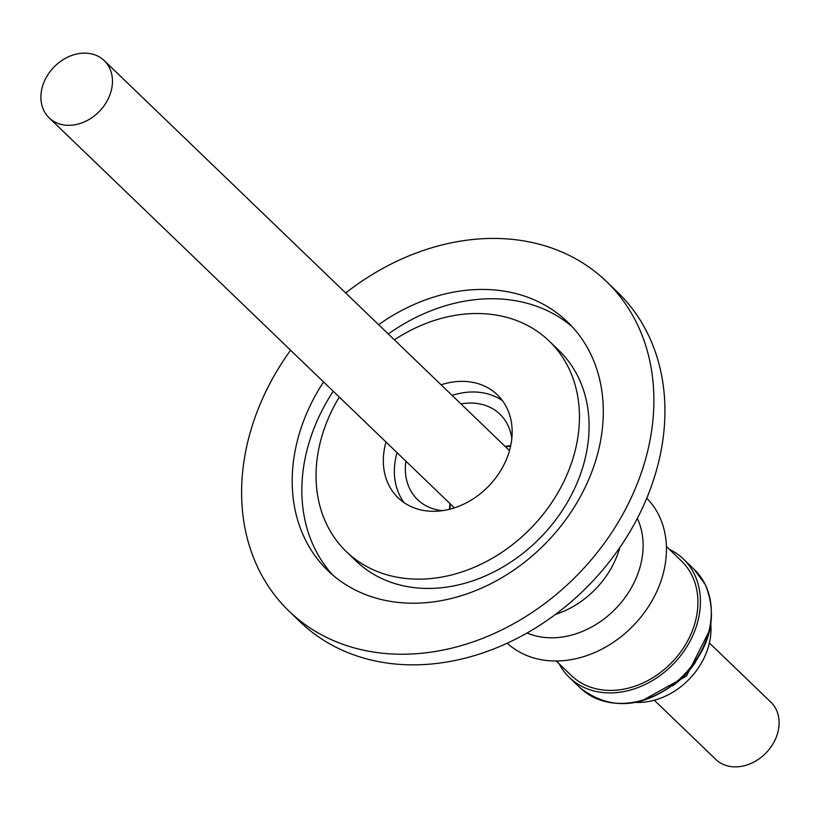 <?xml version="1.0" encoding="UTF-8"?>
<svg xmlns="http://www.w3.org/2000/svg" width="820" height="820" viewBox="0 0 820 820"><rect width="100%" height="100%" fill="white"/><g stroke="black" fill="none" stroke-linecap="round" stroke-linejoin="round"><path stroke-width="1.23" d="M386.005 442.041A71.504 57.082 -46.1 0 0 398.161 497.853A71.504 57.082 -46.1 0 0 400.508 499.954A71.504 57.082 -46.1 0 0 490.227 484.476A71.504 57.082 -46.1 0 0 497.33 394.809A71.504 57.082 -46.1 0 0 494.993 392.708A71.504 57.082 -46.1 0 0 441.098 384.795M405.9 461.188A59.327 47.355 -46.1 0 0 417.646 499.687A59.327 47.355 -46.1 0 0 419.594 501.44A59.327 47.355 -46.1 0 0 442.492 510.645M511.813 438.618A59.327 47.355 -46.1 0 0 499.923 414.202A59.327 47.355 -46.1 0 0 497.976 412.46A59.327 47.355 -46.1 0 0 460.994 403.942M50.43 119.013A39.729 31.713 133.9 0 1 49.128 117.844A39.729 31.713 133.9 0 1 53.074 68.029A39.729 31.713 133.9 0 1 102.92 59.429A39.729 31.713 133.9 0 1 104.222 60.598A39.729 31.713 133.9 0 1 100.276 110.413A39.729 31.713 133.9 0 1 50.43 119.013M332.981 575.24A172.671 137.832 133.9 0 1 333.207 391.232M388.301 333.986A172.671 137.832 133.9 0 1 495.065 298.767A172.671 137.832 133.9 0 1 572.165 326.708M378.645 324.689A172.671 137.832 133.9 0 1 485.409 289.47A172.671 137.832 133.9 0 1 567.481 321.911A172.671 137.832 133.9 0 1 579.432 498.375A172.671 137.832 133.9 0 1 410.092 603.182A172.671 137.832 133.9 0 1 328.01 570.74A172.671 137.832 133.9 0 1 323.551 381.935M394.379 339.829A146.185 116.696 133.9 0 1 479.628 313.537A146.185 116.696 133.9 0 1 549.123 340.997A146.185 116.696 133.9 0 1 559.23 490.391A146.185 116.696 133.9 0 1 415.863 579.125A146.185 116.696 133.9 0 1 346.378 551.665A146.185 116.696 133.9 0 1 339.285 397.075M549.123 340.997L558.768 350.284A146.185 116.696 133.9 0 1 568.885 499.677A146.185 116.696 133.9 0 1 425.518 588.411A146.185 116.696 133.9 0 1 356.034 560.952L346.378 551.665M345.691 292.976A228.811 182.645 133.9 0 1 497.648 238.476A228.811 182.645 133.9 0 1 606.41 281.455L617.45 292.074A228.811 182.645 133.9 0 1 633.286 525.907A228.811 182.645 133.9 0 1 408.883 664.805A228.811 182.645 133.9 0 1 300.12 621.816L289.081 611.197A228.811 182.645 133.9 0 1 290.598 350.222M606.41 281.455A228.811 182.645 133.9 0 1 622.247 515.288A228.811 182.645 133.9 0 1 397.843 654.186A228.811 182.645 133.9 0 1 289.081 611.197M709.382 642.982L770.872 702.156A39.729 31.713 133.9 0 1 766.925 751.971A39.729 31.713 133.9 0 1 717.08 760.57A39.729 31.713 133.9 0 1 715.778 759.402L654.288 700.229M556.226 660.992L571.274 675.465A79.448 63.417 -46.1 0 0 669.058 665.184A79.448 63.417 -46.1 0 0 686.002 565.984A79.448 63.417 -46.1 0 0 681.451 560.972L666.414 546.499M646.755 498.201A100.635 80.329 133.9 0 1 648.702 500.272A100.635 80.329 133.9 0 1 632.425 626.531A100.635 80.329 133.9 0 1 507.211 643.198M669.315 549.297A82.205 65.62 133.9 0 1 683.367 558.994A82.205 65.62 133.9 0 1 694.079 573.6A82.205 65.62 133.9 0 1 665.368 671.426A82.205 65.62 133.9 0 1 569.357 677.453A82.205 65.62 133.9 0 1 559.137 663.79M637.324 518.404A83.158 66.379 133.9 0 1 616.035 608.276A83.158 66.379 133.9 0 1 527.034 633.009M619.858 547.493A83.158 66.379 133.9 0 1 555.437 614.426M710.848 624.594A66.205 52.849 133.9 0 1 635.971 702.402M449.995 509.148A58.794 46.935 133.9 0 1 450.446 504.054M505.54 446.808A58.794 46.935 133.9 0 1 510.604 446.162M510.706 445.68A59.327 47.355 -46.1 0 0 505.13 446.418M450.036 503.664A59.327 47.355 -46.1 0 0 449.514 509.261M502.404 400.58A71.504 57.082 -46.1 0 0 452.138 395.414M397.044 452.66A71.504 57.082 -46.1 0 0 404.127 502.691M694.274 569.49A82.205 65.62 133.9 0 1 704.985 584.096A82.205 65.62 133.9 0 1 676.274 681.922A82.205 65.62 133.9 0 1 580.273 687.949C611.197 711.647 644.981 708.439 681.625 678.324C710.499 648.22 718.381 616.947 705.282 584.506L694.274 569.49L683.367 558.994M695.708 661.883A75.214 60.034 133.9 0 1 672.656 685.848M49.128 117.844L454.403 507.857M709.853 629.883L686.483 676.08L641.22 701.202M569.357 677.453L580.273 687.949M104.222 60.598L509.486 450.61"/></g></svg>
